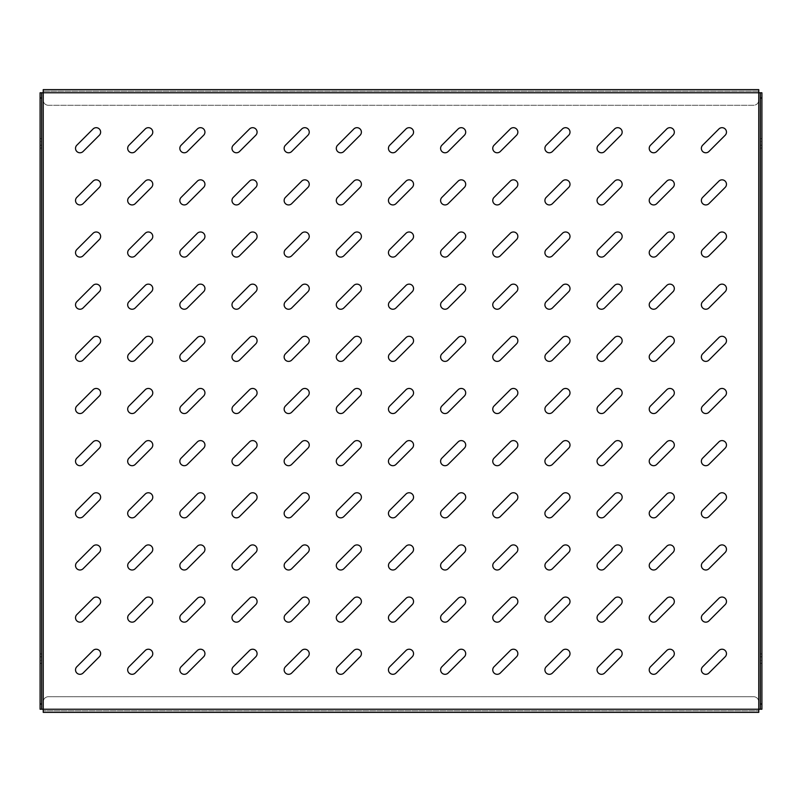 <?xml version="1.0" encoding="UTF-8"?>
<svg xmlns="http://www.w3.org/2000/svg" width="802" height="802" viewBox="0 0 802 802"><rect width="100%" height="100%" fill="white"/><g stroke="black" fill="none" stroke-linecap="round" stroke-linejoin="round"><path stroke-width="0.6" stroke-dasharray="4.01 3.01" d="M79.969 622.162A4.431 4.431 0 0 0 83.107 620.858L99.328 604.638A4.431 4.431 0 0 0 99.328 598.362A4.431 4.431 0 0 0 93.062 598.362L76.832 614.593A4.431 4.431 0 0 0 79.969 622.162M79.969 674.312A4.431 4.431 0 0 0 83.107 673.018L99.328 656.788A4.431 4.431 0 0 0 99.328 650.522A4.431 4.431 0 0 0 93.062 650.522L76.832 666.743A4.431 4.431 0 0 0 79.969 674.312M79.969 570.001A4.431 4.431 0 0 0 83.107 568.708L99.328 552.478A4.431 4.431 0 0 0 99.328 546.212A4.431 4.431 0 0 0 93.062 546.212L76.832 562.443A4.431 4.431 0 0 0 79.969 570.001M79.969 517.851A4.431 4.431 0 0 0 83.107 516.558L99.328 500.328A4.431 4.431 0 0 0 99.328 494.062A4.431 4.431 0 0 0 93.062 494.062L76.832 510.283A4.431 4.431 0 0 0 79.969 517.851M79.969 465.701A4.431 4.431 0 0 0 83.107 464.398L99.328 448.178A4.431 4.431 0 0 0 99.328 441.902A4.431 4.431 0 0 0 93.062 441.902L76.832 458.132A4.431 4.431 0 0 0 79.969 465.701M79.969 413.541A4.431 4.431 0 0 0 83.107 412.248L99.328 396.018A4.431 4.431 0 0 0 99.328 389.752A4.431 4.431 0 0 0 93.062 389.752L76.832 405.982A4.431 4.431 0 0 0 79.969 413.541M79.969 361.391A4.431 4.431 0 0 0 83.107 360.098L99.328 343.868A4.431 4.431 0 0 0 99.328 337.602A4.431 4.431 0 0 0 93.062 337.602L76.832 353.822A4.431 4.431 0 0 0 79.969 361.391M79.969 309.241A4.431 4.431 0 0 0 83.107 307.938L99.328 291.717A4.431 4.431 0 0 0 99.328 285.442A4.431 4.431 0 0 0 93.062 285.442L76.832 301.672A4.431 4.431 0 0 0 79.969 309.241M79.969 257.091A4.431 4.431 0 0 0 83.107 255.788L99.328 239.557A4.431 4.431 0 0 0 99.328 233.292A4.431 4.431 0 0 0 93.062 233.292L76.832 249.522A4.431 4.431 0 0 0 79.969 257.091M79.969 204.931A4.431 4.431 0 0 0 83.107 203.638L99.328 187.407A4.431 4.431 0 0 0 99.328 181.142A4.431 4.431 0 0 0 93.062 181.142L76.832 197.362A4.431 4.431 0 0 0 79.969 204.931M79.969 152.781A4.431 4.431 0 0 0 83.107 151.478L99.328 135.257A4.431 4.431 0 0 0 99.328 128.982A4.431 4.431 0 0 0 93.062 128.982L76.832 145.212A4.431 4.431 0 0 0 79.969 152.781M132.119 674.312A4.431 4.431 0 0 0 135.257 673.018L151.478 656.788A4.431 4.431 0 0 0 151.478 650.522A4.431 4.431 0 0 0 145.212 650.522L128.982 666.743A4.431 4.431 0 0 0 132.119 674.312M132.119 622.162A4.431 4.431 0 0 0 135.257 620.858L151.478 604.638A4.431 4.431 0 0 0 151.478 598.362A4.431 4.431 0 0 0 145.212 598.362L128.982 614.593A4.431 4.431 0 0 0 132.119 622.162M132.119 570.001A4.431 4.431 0 0 0 135.257 568.708L151.478 552.478A4.431 4.431 0 0 0 151.478 546.212A4.431 4.431 0 0 0 145.212 546.212L128.982 562.443A4.431 4.431 0 0 0 132.119 570.001M132.119 517.851A4.431 4.431 0 0 0 135.257 516.558L151.478 500.328A4.431 4.431 0 0 0 151.478 494.062A4.431 4.431 0 0 0 145.212 494.062L128.982 510.283A4.431 4.431 0 0 0 132.119 517.851M132.119 465.701A4.431 4.431 0 0 0 135.257 464.398L151.478 448.178A4.431 4.431 0 0 0 151.478 441.902A4.431 4.431 0 0 0 145.212 441.902L128.982 458.132A4.431 4.431 0 0 0 132.119 465.701M132.119 413.541A4.431 4.431 0 0 0 135.257 412.248L151.478 396.018A4.431 4.431 0 0 0 151.478 389.752A4.431 4.431 0 0 0 145.212 389.752L128.982 405.982A4.431 4.431 0 0 0 132.119 413.541M132.119 361.391A4.431 4.431 0 0 0 135.257 360.098L151.478 343.868A4.431 4.431 0 0 0 151.478 337.602A4.431 4.431 0 0 0 145.212 337.602L128.982 353.822A4.431 4.431 0 0 0 132.119 361.391M132.119 309.241A4.431 4.431 0 0 0 135.257 307.938L151.478 291.717A4.431 4.431 0 0 0 151.478 285.442A4.431 4.431 0 0 0 145.212 285.442L128.982 301.672A4.431 4.431 0 0 0 132.119 309.241M132.119 257.091A4.431 4.431 0 0 0 135.257 255.788L151.478 239.557A4.431 4.431 0 0 0 151.478 233.292A4.431 4.431 0 0 0 145.212 233.292L128.982 249.522A4.431 4.431 0 0 0 132.119 257.091M132.119 204.931A4.431 4.431 0 0 0 135.257 203.638L151.478 187.407A4.431 4.431 0 0 0 151.478 181.142A4.431 4.431 0 0 0 145.212 181.142L128.982 197.362A4.431 4.431 0 0 0 132.119 204.931M132.119 152.781A4.431 4.431 0 0 0 135.257 151.478L151.478 135.257A4.431 4.431 0 0 0 151.478 128.982A4.431 4.431 0 0 0 145.212 128.982L128.982 145.212A4.431 4.431 0 0 0 132.119 152.781M184.27 674.312A4.431 4.431 0 0 0 187.407 673.018L203.638 656.788A4.431 4.431 0 0 0 203.638 650.522A4.431 4.431 0 0 0 197.362 650.522L181.142 666.743A4.431 4.431 0 0 0 184.27 674.312M184.27 622.162A4.431 4.431 0 0 0 187.407 620.858L203.638 604.638A4.431 4.431 0 0 0 203.638 598.362A4.431 4.431 0 0 0 197.362 598.362L181.142 614.593A4.431 4.431 0 0 0 184.27 622.162M184.27 570.001A4.431 4.431 0 0 0 187.407 568.708L203.638 552.478A4.431 4.431 0 0 0 203.638 546.212A4.431 4.431 0 0 0 197.362 546.212L181.142 562.443A4.431 4.431 0 0 0 184.27 570.001M184.27 517.851A4.431 4.431 0 0 0 187.407 516.558L203.638 500.328A4.431 4.431 0 0 0 203.638 494.062A4.431 4.431 0 0 0 197.362 494.062L181.142 510.283A4.431 4.431 0 0 0 184.27 517.851M184.27 465.701A4.431 4.431 0 0 0 187.407 464.398L203.638 448.178A4.431 4.431 0 0 0 203.638 441.902A4.431 4.431 0 0 0 197.362 441.902L181.142 458.132A4.431 4.431 0 0 0 184.27 465.701M184.27 413.541A4.431 4.431 0 0 0 187.407 412.248L203.638 396.018A4.431 4.431 0 0 0 203.638 389.752A4.431 4.431 0 0 0 197.362 389.752L181.142 405.982A4.431 4.431 0 0 0 184.27 413.541M184.27 361.391A4.431 4.431 0 0 0 187.407 360.098L203.638 343.868A4.431 4.431 0 0 0 203.638 337.602A4.431 4.431 0 0 0 197.362 337.602L181.142 353.822A4.431 4.431 0 0 0 184.27 361.391M184.27 309.241A4.431 4.431 0 0 0 187.407 307.938L203.638 291.717A4.431 4.431 0 0 0 203.638 285.442A4.431 4.431 0 0 0 197.362 285.442L181.142 301.672A4.431 4.431 0 0 0 184.27 309.241M184.27 257.091A4.431 4.431 0 0 0 187.407 255.788L203.638 239.557A4.431 4.431 0 0 0 203.638 233.292A4.431 4.431 0 0 0 197.362 233.292L181.142 249.522A4.431 4.431 0 0 0 184.27 257.091M184.27 204.931A4.431 4.431 0 0 0 187.407 203.638L203.638 187.407A4.431 4.431 0 0 0 203.638 181.142A4.431 4.431 0 0 0 197.362 181.142L181.142 197.362A4.431 4.431 0 0 0 184.27 204.931M184.27 152.781A4.431 4.431 0 0 0 187.407 151.478L203.638 135.257A4.431 4.431 0 0 0 203.638 128.982A4.431 4.431 0 0 0 197.362 128.982L181.142 145.212A4.431 4.431 0 0 0 184.27 152.781M236.43 674.312A4.431 4.431 0 0 0 239.557 673.018L255.788 656.788A4.431 4.431 0 0 0 255.788 650.522A4.431 4.431 0 0 0 249.522 650.522L233.292 666.743A4.431 4.431 0 0 0 236.43 674.312M236.43 622.162A4.431 4.431 0 0 0 239.557 620.858L255.788 604.638A4.431 4.431 0 0 0 255.788 598.362A4.431 4.431 0 0 0 249.522 598.362L233.292 614.593A4.431 4.431 0 0 0 236.43 622.162M236.43 570.001A4.431 4.431 0 0 0 239.557 568.708L255.788 552.478A4.431 4.431 0 0 0 255.788 546.212A4.431 4.431 0 0 0 249.522 546.212L233.292 562.443A4.431 4.431 0 0 0 236.43 570.001M236.43 517.851A4.431 4.431 0 0 0 239.557 516.558L255.788 500.328A4.431 4.431 0 0 0 255.788 494.062A4.431 4.431 0 0 0 249.522 494.062L233.292 510.283A4.431 4.431 0 0 0 236.43 517.851M236.43 465.701A4.431 4.431 0 0 0 239.557 464.398L255.788 448.178A4.431 4.431 0 0 0 255.788 441.902A4.431 4.431 0 0 0 249.522 441.902L233.292 458.132A4.431 4.431 0 0 0 236.43 465.701M236.43 413.541A4.431 4.431 0 0 0 239.557 412.248L255.788 396.018A4.431 4.431 0 0 0 255.788 389.752A4.431 4.431 0 0 0 249.522 389.752L233.292 405.982A4.431 4.431 0 0 0 236.43 413.541M236.43 361.391A4.431 4.431 0 0 0 239.557 360.098L255.788 343.868A4.431 4.431 0 0 0 255.788 337.602A4.431 4.431 0 0 0 249.522 337.602L233.292 353.822A4.431 4.431 0 0 0 236.43 361.391M236.43 309.241A4.431 4.431 0 0 0 239.557 307.938L255.788 291.717A4.431 4.431 0 0 0 255.788 285.442A4.431 4.431 0 0 0 249.522 285.442L233.292 301.672A4.431 4.431 0 0 0 236.43 309.241M236.43 257.091A4.431 4.431 0 0 0 239.557 255.788L255.788 239.557A4.431 4.431 0 0 0 255.788 233.292A4.431 4.431 0 0 0 249.522 233.292L233.292 249.522A4.431 4.431 0 0 0 236.43 257.091M236.43 204.931A4.431 4.431 0 0 0 239.557 203.638L255.788 187.407A4.431 4.431 0 0 0 255.788 181.142A4.431 4.431 0 0 0 249.522 181.142L233.292 197.362A4.431 4.431 0 0 0 236.43 204.931M236.43 152.781A4.431 4.431 0 0 0 239.557 151.478L255.788 135.257A4.431 4.431 0 0 0 255.788 128.982A4.431 4.431 0 0 0 249.522 128.982L233.292 145.212A4.431 4.431 0 0 0 236.43 152.781M288.58 674.312A4.431 4.431 0 0 0 291.717 673.018L307.938 656.788A4.431 4.431 0 0 0 307.938 650.522A4.431 4.431 0 0 0 301.672 650.522L285.442 666.743A4.431 4.431 0 0 0 288.58 674.312M288.58 622.162A4.431 4.431 0 0 0 291.717 620.858L307.938 604.638A4.431 4.431 0 0 0 307.938 598.362A4.431 4.431 0 0 0 301.672 598.362L285.442 614.593A4.431 4.431 0 0 0 288.58 622.162M288.58 570.001A4.431 4.431 0 0 0 291.717 568.708L307.938 552.478A4.431 4.431 0 0 0 307.938 546.212A4.431 4.431 0 0 0 301.672 546.212L285.442 562.443A4.431 4.431 0 0 0 288.58 570.001M288.58 517.851A4.431 4.431 0 0 0 291.717 516.558L307.938 500.328A4.431 4.431 0 0 0 307.938 494.062A4.431 4.431 0 0 0 301.672 494.062L285.442 510.283A4.431 4.431 0 0 0 288.58 517.851M288.58 465.701A4.431 4.431 0 0 0 291.717 464.398L307.938 448.178A4.431 4.431 0 0 0 307.938 441.902A4.431 4.431 0 0 0 301.672 441.902L285.442 458.132A4.431 4.431 0 0 0 288.58 465.701M288.58 413.541A4.431 4.431 0 0 0 291.717 412.248L307.938 396.018A4.431 4.431 0 0 0 307.938 389.752A4.431 4.431 0 0 0 301.672 389.752L285.442 405.982A4.431 4.431 0 0 0 288.58 413.541M288.58 361.391A4.431 4.431 0 0 0 291.717 360.098L307.938 343.868A4.431 4.431 0 0 0 307.938 337.602A4.431 4.431 0 0 0 301.672 337.602L285.442 353.822A4.431 4.431 0 0 0 288.58 361.391M288.58 309.241A4.431 4.431 0 0 0 291.717 307.938L307.938 291.717A4.431 4.431 0 0 0 307.938 285.442A4.431 4.431 0 0 0 301.672 285.442L285.442 301.672A4.431 4.431 0 0 0 288.58 309.241M288.58 257.091A4.431 4.431 0 0 0 291.717 255.788L307.938 239.557A4.431 4.431 0 0 0 307.938 233.292A4.431 4.431 0 0 0 301.672 233.292L285.442 249.522A4.431 4.431 0 0 0 288.58 257.091M288.58 204.931A4.431 4.431 0 0 0 291.717 203.638L307.938 187.407A4.431 4.431 0 0 0 307.938 181.142A4.431 4.431 0 0 0 301.672 181.142L285.442 197.362A4.431 4.431 0 0 0 288.58 204.931M288.58 152.781A4.431 4.431 0 0 0 291.717 151.478L307.938 135.257A4.431 4.431 0 0 0 307.938 128.982A4.431 4.431 0 0 0 301.672 128.982L285.442 145.212A4.431 4.431 0 0 0 288.58 152.781M340.73 674.312A4.431 4.431 0 0 0 343.868 673.018L360.098 656.788A4.431 4.431 0 0 0 360.098 650.522A4.431 4.431 0 0 0 353.822 650.522L337.602 666.743A4.431 4.431 0 0 0 340.73 674.312M340.73 622.162A4.431 4.431 0 0 0 343.868 620.858L360.098 604.638A4.431 4.431 0 0 0 360.098 598.362A4.431 4.431 0 0 0 353.822 598.362L337.602 614.593A4.431 4.431 0 0 0 340.73 622.162M340.73 570.001A4.431 4.431 0 0 0 343.868 568.708L360.098 552.478A4.431 4.431 0 0 0 360.098 546.212A4.431 4.431 0 0 0 353.822 546.212L337.602 562.443A4.431 4.431 0 0 0 340.73 570.001M340.73 517.851A4.431 4.431 0 0 0 343.868 516.558L360.098 500.328A4.431 4.431 0 0 0 360.098 494.062A4.431 4.431 0 0 0 353.822 494.062L337.602 510.283A4.431 4.431 0 0 0 340.73 517.851M340.73 465.701A4.431 4.431 0 0 0 343.868 464.398L360.098 448.178A4.431 4.431 0 0 0 360.098 441.902A4.431 4.431 0 0 0 353.822 441.902L337.602 458.132A4.431 4.431 0 0 0 340.73 465.701M340.73 413.541A4.431 4.431 0 0 0 343.868 412.248L360.098 396.018A4.431 4.431 0 0 0 360.098 389.752A4.431 4.431 0 0 0 353.822 389.752L337.602 405.982A4.431 4.431 0 0 0 340.73 413.541M340.73 361.391A4.431 4.431 0 0 0 343.868 360.098L360.098 343.868A4.431 4.431 0 0 0 360.098 337.602A4.431 4.431 0 0 0 353.822 337.602L337.602 353.822A4.431 4.431 0 0 0 340.73 361.391M340.73 309.241A4.431 4.431 0 0 0 343.868 307.938L360.098 291.717A4.431 4.431 0 0 0 360.098 285.442A4.431 4.431 0 0 0 353.822 285.442L337.602 301.672A4.431 4.431 0 0 0 340.73 309.241M340.73 257.091A4.431 4.431 0 0 0 343.868 255.788L360.098 239.557A4.431 4.431 0 0 0 360.098 233.292A4.431 4.431 0 0 0 353.822 233.292L337.602 249.522A4.431 4.431 0 0 0 340.73 257.091M340.73 204.931A4.431 4.431 0 0 0 343.868 203.638L360.098 187.407A4.431 4.431 0 0 0 360.098 181.142A4.431 4.431 0 0 0 353.822 181.142L337.602 197.362A4.431 4.431 0 0 0 340.73 204.931M340.73 152.781A4.431 4.431 0 0 0 343.868 151.478L360.098 135.257A4.431 4.431 0 0 0 360.098 128.982A4.431 4.431 0 0 0 353.822 128.982L337.602 145.212A4.431 4.431 0 0 0 340.73 152.781M392.89 674.312A4.431 4.431 0 0 0 396.018 673.018L412.248 656.788A4.431 4.431 0 0 0 412.248 650.522A4.431 4.431 0 0 0 405.982 650.522L389.752 666.743A4.431 4.431 0 0 0 392.89 674.312M392.89 622.162A4.431 4.431 0 0 0 396.018 620.858L412.248 604.638A4.431 4.431 0 0 0 412.248 598.362A4.431 4.431 0 0 0 405.982 598.362L389.752 614.593A4.431 4.431 0 0 0 392.89 622.162M392.89 570.001A4.431 4.431 0 0 0 396.018 568.708L412.248 552.478A4.431 4.431 0 0 0 412.248 546.212A4.431 4.431 0 0 0 405.982 546.212L389.752 562.443A4.431 4.431 0 0 0 392.89 570.001M392.89 517.851A4.431 4.431 0 0 0 396.018 516.558L412.248 500.328A4.431 4.431 0 0 0 412.248 494.062A4.431 4.431 0 0 0 405.982 494.062L389.752 510.283A4.431 4.431 0 0 0 392.89 517.851M392.89 465.701A4.431 4.431 0 0 0 396.018 464.398L412.248 448.178A4.431 4.431 0 0 0 412.248 441.902A4.431 4.431 0 0 0 405.982 441.902L389.752 458.132A4.431 4.431 0 0 0 392.89 465.701M392.89 413.541A4.431 4.431 0 0 0 396.018 412.248L412.248 396.018A4.431 4.431 0 0 0 412.248 389.752A4.431 4.431 0 0 0 405.982 389.752L389.752 405.982A4.431 4.431 0 0 0 392.89 413.541M392.89 361.391A4.431 4.431 0 0 0 396.018 360.098L412.248 343.868A4.431 4.431 0 0 0 412.248 337.602A4.431 4.431 0 0 0 405.982 337.602L389.752 353.822A4.431 4.431 0 0 0 392.89 361.391M392.89 309.241A4.431 4.431 0 0 0 396.018 307.938L412.248 291.717A4.431 4.431 0 0 0 412.248 285.442A4.431 4.431 0 0 0 405.982 285.442L389.752 301.672A4.431 4.431 0 0 0 392.89 309.241M392.89 257.091A4.431 4.431 0 0 0 396.018 255.788L412.248 239.557A4.431 4.431 0 0 0 412.248 233.292A4.431 4.431 0 0 0 405.982 233.292L389.752 249.522A4.431 4.431 0 0 0 392.89 257.091M392.89 204.931A4.431 4.431 0 0 0 396.018 203.638L412.248 187.407A4.431 4.431 0 0 0 412.248 181.142A4.431 4.431 0 0 0 405.982 181.142L389.752 197.362A4.431 4.431 0 0 0 392.89 204.931M392.89 152.781A4.431 4.431 0 0 0 396.018 151.478L412.248 135.257A4.431 4.431 0 0 0 412.248 128.982A4.431 4.431 0 0 0 405.982 128.982L389.752 145.212A4.431 4.431 0 0 0 392.89 152.781M445.04 674.312A4.431 4.431 0 0 0 448.178 673.018L464.398 656.788A4.431 4.431 0 0 0 464.398 650.522A4.431 4.431 0 0 0 458.132 650.522L441.902 666.743A4.431 4.431 0 0 0 445.04 674.312M445.04 622.162A4.431 4.431 0 0 0 448.178 620.858L464.398 604.638A4.431 4.431 0 0 0 464.398 598.362A4.431 4.431 0 0 0 458.132 598.362L441.902 614.593A4.431 4.431 0 0 0 445.04 622.162M445.04 570.001A4.431 4.431 0 0 0 448.178 568.708L464.398 552.478A4.431 4.431 0 0 0 464.398 546.212A4.431 4.431 0 0 0 458.132 546.212L441.902 562.443A4.431 4.431 0 0 0 445.04 570.001M445.04 517.851A4.431 4.431 0 0 0 448.178 516.558L464.398 500.328A4.431 4.431 0 0 0 464.398 494.062A4.431 4.431 0 0 0 458.132 494.062L441.902 510.283A4.431 4.431 0 0 0 445.04 517.851M445.04 465.701A4.431 4.431 0 0 0 448.178 464.398L464.398 448.178A4.431 4.431 0 0 0 464.398 441.902A4.431 4.431 0 0 0 458.132 441.902L441.902 458.132A4.431 4.431 0 0 0 445.04 465.701M445.04 413.541A4.431 4.431 0 0 0 448.178 412.248L464.398 396.018A4.431 4.431 0 0 0 464.398 389.752A4.431 4.431 0 0 0 458.132 389.752L441.902 405.982A4.431 4.431 0 0 0 445.04 413.541M445.04 361.391A4.431 4.431 0 0 0 448.178 360.098L464.398 343.868A4.431 4.431 0 0 0 464.398 337.602A4.431 4.431 0 0 0 458.132 337.602L441.902 353.822A4.431 4.431 0 0 0 445.04 361.391M445.04 309.241A4.431 4.431 0 0 0 448.178 307.938L464.398 291.717A4.431 4.431 0 0 0 464.398 285.442A4.431 4.431 0 0 0 458.132 285.442L441.902 301.672A4.431 4.431 0 0 0 445.04 309.241M445.04 257.091A4.431 4.431 0 0 0 448.178 255.788L464.398 239.557A4.431 4.431 0 0 0 464.398 233.292A4.431 4.431 0 0 0 458.132 233.292L441.902 249.522A4.431 4.431 0 0 0 445.04 257.091M445.04 204.931A4.431 4.431 0 0 0 448.178 203.638L464.398 187.407A4.431 4.431 0 0 0 464.398 181.142A4.431 4.431 0 0 0 458.132 181.142L441.902 197.362A4.431 4.431 0 0 0 445.04 204.931M445.04 152.781A4.431 4.431 0 0 0 448.178 151.478L464.398 135.257A4.431 4.431 0 0 0 464.398 128.982A4.431 4.431 0 0 0 458.132 128.982L441.902 145.212A4.431 4.431 0 0 0 445.04 152.781M497.19 674.312A4.431 4.431 0 0 0 500.328 673.018L516.558 656.788A4.431 4.431 0 0 0 516.558 650.522A4.431 4.431 0 0 0 510.283 650.522L494.062 666.743A4.431 4.431 0 0 0 497.19 674.312M497.19 622.162A4.431 4.431 0 0 0 500.328 620.858L516.558 604.638A4.431 4.431 0 0 0 516.558 598.362A4.431 4.431 0 0 0 510.283 598.362L494.062 614.593A4.431 4.431 0 0 0 497.19 622.162M497.19 570.001A4.431 4.431 0 0 0 500.328 568.708L516.558 552.478A4.431 4.431 0 0 0 516.558 546.212A4.431 4.431 0 0 0 510.283 546.212L494.062 562.443A4.431 4.431 0 0 0 497.19 570.001M497.19 517.851A4.431 4.431 0 0 0 500.328 516.558L516.558 500.328A4.431 4.431 0 0 0 516.558 494.062A4.431 4.431 0 0 0 510.283 494.062L494.062 510.283A4.431 4.431 0 0 0 497.19 517.851M497.19 465.701A4.431 4.431 0 0 0 500.328 464.398L516.558 448.178A4.431 4.431 0 0 0 516.558 441.902A4.431 4.431 0 0 0 510.283 441.902L494.062 458.132A4.431 4.431 0 0 0 497.19 465.701M497.19 413.541A4.431 4.431 0 0 0 500.328 412.248L516.558 396.018A4.431 4.431 0 0 0 516.558 389.752A4.431 4.431 0 0 0 510.283 389.752L494.062 405.982A4.431 4.431 0 0 0 497.19 413.541M497.19 361.391A4.431 4.431 0 0 0 500.328 360.098L516.558 343.868A4.431 4.431 0 0 0 516.558 337.602A4.431 4.431 0 0 0 510.283 337.602L494.062 353.822A4.431 4.431 0 0 0 497.19 361.391M497.19 309.241A4.431 4.431 0 0 0 500.328 307.938L516.558 291.717A4.431 4.431 0 0 0 516.558 285.442A4.431 4.431 0 0 0 510.283 285.442L494.062 301.672A4.431 4.431 0 0 0 497.19 309.241M497.19 257.091A4.431 4.431 0 0 0 500.328 255.788L516.558 239.557A4.431 4.431 0 0 0 516.558 233.292A4.431 4.431 0 0 0 510.283 233.292L494.062 249.522A4.431 4.431 0 0 0 497.19 257.091M497.19 204.931A4.431 4.431 0 0 0 500.328 203.638L516.558 187.407A4.431 4.431 0 0 0 516.558 181.142A4.431 4.431 0 0 0 510.283 181.142L494.062 197.362A4.431 4.431 0 0 0 497.19 204.931M497.19 152.781A4.431 4.431 0 0 0 500.328 151.478L516.558 135.257A4.431 4.431 0 0 0 516.558 128.982A4.431 4.431 0 0 0 510.283 128.982L494.062 145.212A4.431 4.431 0 0 0 497.19 152.781M549.35 674.312A4.431 4.431 0 0 0 552.478 673.018L568.708 656.788A4.431 4.431 0 0 0 568.708 650.522A4.431 4.431 0 0 0 562.443 650.522L546.212 666.743A4.431 4.431 0 0 0 549.35 674.312M549.35 622.162A4.431 4.431 0 0 0 552.478 620.858L568.708 604.638A4.431 4.431 0 0 0 568.708 598.362A4.431 4.431 0 0 0 562.443 598.362L546.212 614.593A4.431 4.431 0 0 0 549.35 622.162M549.35 570.001A4.431 4.431 0 0 0 552.478 568.708L568.708 552.478A4.431 4.431 0 0 0 568.708 546.212A4.431 4.431 0 0 0 562.443 546.212L546.212 562.443A4.431 4.431 0 0 0 549.35 570.001M549.35 517.851A4.431 4.431 0 0 0 552.478 516.558L568.708 500.328A4.431 4.431 0 0 0 568.708 494.062A4.431 4.431 0 0 0 562.443 494.062L546.212 510.283A4.431 4.431 0 0 0 549.35 517.851M549.35 465.701A4.431 4.431 0 0 0 552.478 464.398L568.708 448.178A4.431 4.431 0 0 0 568.708 441.902A4.431 4.431 0 0 0 562.443 441.902L546.212 458.132A4.431 4.431 0 0 0 549.35 465.701M549.35 413.541A4.431 4.431 0 0 0 552.478 412.248L568.708 396.018A4.431 4.431 0 0 0 568.708 389.752A4.431 4.431 0 0 0 562.443 389.752L546.212 405.982A4.431 4.431 0 0 0 549.35 413.541M549.35 361.391A4.431 4.431 0 0 0 552.478 360.098L568.708 343.868A4.431 4.431 0 0 0 568.708 337.602A4.431 4.431 0 0 0 562.443 337.602L546.212 353.822A4.431 4.431 0 0 0 549.35 361.391M549.35 309.241A4.431 4.431 0 0 0 552.478 307.938L568.708 291.717A4.431 4.431 0 0 0 568.708 285.442A4.431 4.431 0 0 0 562.443 285.442L546.212 301.672A4.431 4.431 0 0 0 549.35 309.241M549.35 257.091A4.431 4.431 0 0 0 552.478 255.788L568.708 239.557A4.431 4.431 0 0 0 568.708 233.292A4.431 4.431 0 0 0 562.443 233.292L546.212 249.522A4.431 4.431 0 0 0 549.35 257.091M549.35 204.931A4.431 4.431 0 0 0 552.478 203.638L568.708 187.407A4.431 4.431 0 0 0 568.708 181.142A4.431 4.431 0 0 0 562.443 181.142L546.212 197.362A4.431 4.431 0 0 0 549.35 204.931M549.35 152.781A4.431 4.431 0 0 0 552.478 151.478L568.708 135.257A4.431 4.431 0 0 0 568.708 128.982A4.431 4.431 0 0 0 562.443 128.982L546.212 145.212A4.431 4.431 0 0 0 549.35 152.781M601.5 674.312A4.431 4.431 0 0 0 604.638 673.018L620.858 656.788A4.431 4.431 0 0 0 620.858 650.522A4.431 4.431 0 0 0 614.593 650.522L598.362 666.743A4.431 4.431 0 0 0 601.5 674.312M601.5 622.162A4.431 4.431 0 0 0 604.638 620.858L620.858 604.638A4.431 4.431 0 0 0 620.858 598.362A4.431 4.431 0 0 0 614.593 598.362L598.362 614.593A4.431 4.431 0 0 0 601.5 622.162M601.5 570.001A4.431 4.431 0 0 0 604.638 568.708L620.858 552.478A4.431 4.431 0 0 0 620.858 546.212A4.431 4.431 0 0 0 614.593 546.212L598.362 562.443A4.431 4.431 0 0 0 601.5 570.001M601.5 517.851A4.431 4.431 0 0 0 604.638 516.558L620.858 500.328A4.431 4.431 0 0 0 620.858 494.062A4.431 4.431 0 0 0 614.593 494.062L598.362 510.283A4.431 4.431 0 0 0 601.5 517.851M601.5 465.701A4.431 4.431 0 0 0 604.638 464.398L620.858 448.178A4.431 4.431 0 0 0 620.858 441.902A4.431 4.431 0 0 0 614.593 441.902L598.362 458.132A4.431 4.431 0 0 0 601.5 465.701M601.5 413.541A4.431 4.431 0 0 0 604.638 412.248L620.858 396.018A4.431 4.431 0 0 0 620.858 389.752A4.431 4.431 0 0 0 614.593 389.752L598.362 405.982A4.431 4.431 0 0 0 601.5 413.541M601.5 361.391A4.431 4.431 0 0 0 604.638 360.098L620.858 343.868A4.431 4.431 0 0 0 620.858 337.602A4.431 4.431 0 0 0 614.593 337.602L598.362 353.822A4.431 4.431 0 0 0 601.5 361.391M601.5 309.241A4.431 4.431 0 0 0 604.638 307.938L620.858 291.717A4.431 4.431 0 0 0 620.858 285.442A4.431 4.431 0 0 0 614.593 285.442L598.362 301.672A4.431 4.431 0 0 0 601.5 309.241M601.5 257.091A4.431 4.431 0 0 0 604.638 255.788L620.858 239.557A4.431 4.431 0 0 0 620.858 233.292A4.431 4.431 0 0 0 614.593 233.292L598.362 249.522A4.431 4.431 0 0 0 601.5 257.091M601.5 204.931A4.431 4.431 0 0 0 604.638 203.638L620.858 187.407A4.431 4.431 0 0 0 620.858 181.142A4.431 4.431 0 0 0 614.593 181.142L598.362 197.362A4.431 4.431 0 0 0 601.5 204.931M601.5 152.781A4.431 4.431 0 0 0 604.638 151.478L620.858 135.257A4.431 4.431 0 0 0 620.858 128.982A4.431 4.431 0 0 0 614.593 128.982L598.362 145.212A4.431 4.431 0 0 0 601.5 152.781M653.65 674.312A4.431 4.431 0 0 0 656.788 673.018L673.018 656.788A4.431 4.431 0 0 0 673.018 650.522A4.431 4.431 0 0 0 666.743 650.522L650.522 666.743A4.431 4.431 0 0 0 653.65 674.312M653.65 622.162A4.431 4.431 0 0 0 656.788 620.858L673.018 604.638A4.431 4.431 0 0 0 673.018 598.362A4.431 4.431 0 0 0 666.743 598.362L650.522 614.593A4.431 4.431 0 0 0 653.65 622.162M653.65 570.001A4.431 4.431 0 0 0 656.788 568.708L673.018 552.478A4.431 4.431 0 0 0 673.018 546.212A4.431 4.431 0 0 0 666.743 546.212L650.522 562.443A4.431 4.431 0 0 0 653.65 570.001M653.65 517.851A4.431 4.431 0 0 0 656.788 516.558L673.018 500.328A4.431 4.431 0 0 0 673.018 494.062A4.431 4.431 0 0 0 666.743 494.062L650.522 510.283A4.431 4.431 0 0 0 653.65 517.851M653.65 465.701A4.431 4.431 0 0 0 656.788 464.398L673.018 448.178A4.431 4.431 0 0 0 673.018 441.902A4.431 4.431 0 0 0 666.743 441.902L650.522 458.132A4.431 4.431 0 0 0 653.65 465.701M653.65 413.541A4.431 4.431 0 0 0 656.788 412.248L673.018 396.018A4.431 4.431 0 0 0 673.018 389.752A4.431 4.431 0 0 0 666.743 389.752L650.522 405.982A4.431 4.431 0 0 0 653.65 413.541M653.65 361.391A4.431 4.431 0 0 0 656.788 360.098L673.018 343.868A4.431 4.431 0 0 0 673.018 337.602A4.431 4.431 0 0 0 666.743 337.602L650.522 353.822A4.431 4.431 0 0 0 653.65 361.391M653.65 309.241A4.431 4.431 0 0 0 656.788 307.938L673.018 291.717A4.431 4.431 0 0 0 673.018 285.442A4.431 4.431 0 0 0 666.743 285.442L650.522 301.672A4.431 4.431 0 0 0 653.65 309.241M653.65 257.091A4.431 4.431 0 0 0 656.788 255.788L673.018 239.557A4.431 4.431 0 0 0 673.018 233.292A4.431 4.431 0 0 0 666.743 233.292L650.522 249.522A4.431 4.431 0 0 0 653.65 257.091M653.65 204.931A4.431 4.431 0 0 0 656.788 203.638L673.018 187.407A4.431 4.431 0 0 0 673.018 181.142A4.431 4.431 0 0 0 666.743 181.142L650.522 197.362A4.431 4.431 0 0 0 653.65 204.931M653.65 152.781A4.431 4.431 0 0 0 656.788 151.478L673.018 135.257A4.431 4.431 0 0 0 673.018 128.982A4.431 4.431 0 0 0 666.743 128.982L650.522 145.212A4.431 4.431 0 0 0 653.65 152.781M705.81 674.312A4.431 4.431 0 0 0 708.938 673.018L725.168 656.788A4.431 4.431 0 0 0 725.168 650.522A4.431 4.431 0 0 0 718.893 650.522L702.672 666.743A4.431 4.431 0 0 0 705.81 674.312M705.81 622.162A4.431 4.431 0 0 0 708.938 620.858L725.168 604.638A4.431 4.431 0 0 0 725.168 598.362A4.431 4.431 0 0 0 718.893 598.362L702.672 614.593A4.431 4.431 0 0 0 705.81 622.162M705.81 570.001A4.431 4.431 0 0 0 708.938 568.708L725.168 552.478A4.431 4.431 0 0 0 725.168 546.212A4.431 4.431 0 0 0 718.893 546.212L702.672 562.443A4.431 4.431 0 0 0 705.81 570.001M705.81 517.851A4.431 4.431 0 0 0 708.938 516.558L725.168 500.328A4.431 4.431 0 0 0 725.168 494.062A4.431 4.431 0 0 0 718.893 494.062L702.672 510.283A4.431 4.431 0 0 0 705.81 517.851M705.81 465.701A4.431 4.431 0 0 0 708.938 464.398L725.168 448.178A4.431 4.431 0 0 0 725.168 441.902A4.431 4.431 0 0 0 718.893 441.902L702.672 458.132A4.431 4.431 0 0 0 705.81 465.701M705.81 413.541A4.431 4.431 0 0 0 708.938 412.248L725.168 396.018A4.431 4.431 0 0 0 725.168 389.752A4.431 4.431 0 0 0 718.893 389.752L702.672 405.982A4.431 4.431 0 0 0 705.81 413.541M705.81 361.391A4.431 4.431 0 0 0 708.938 360.098L725.168 343.868A4.431 4.431 0 0 0 725.168 337.602A4.431 4.431 0 0 0 718.893 337.602L702.672 353.822A4.431 4.431 0 0 0 705.81 361.391M705.81 309.241A4.431 4.431 0 0 0 708.938 307.938L725.168 291.717A4.431 4.431 0 0 0 725.168 285.442A4.431 4.431 0 0 0 718.893 285.442L702.672 301.672A4.431 4.431 0 0 0 705.81 309.241M705.81 257.091A4.431 4.431 0 0 0 708.938 255.788L725.168 239.557A4.431 4.431 0 0 0 725.168 233.292A4.431 4.431 0 0 0 718.893 233.292L702.672 249.522A4.431 4.431 0 0 0 705.81 257.091M705.81 204.931A4.431 4.431 0 0 0 708.938 203.638L725.168 187.407A4.431 4.431 0 0 0 725.168 181.142A4.431 4.431 0 0 0 718.893 181.142L702.672 197.362A4.431 4.431 0 0 0 705.81 204.931M705.81 152.781A4.431 4.431 0 0 0 708.938 151.478L725.168 135.257A4.431 4.431 0 0 0 725.168 128.982A4.431 4.431 0 0 0 718.893 128.982L702.672 145.212A4.431 4.431 0 0 0 705.81 152.781M758.772 91.207L758.772 100.08L758.772 89.644L758.772 91.207L43.228 91.207L758.772 91.207L758.772 92.771L43.228 92.771L43.228 91.207L43.228 100.08L43.228 92.771L40.1 92.771L40.1 709.229L43.228 709.229L43.228 712.356L43.228 709.229L43.228 710.793L758.772 710.793L43.228 710.793M43.228 701.92L43.228 709.229L758.772 709.229L758.772 710.793L758.772 701.92A5.213 5.213 0 0 0 753.559 696.707L48.441 696.707A5.213 5.213 0 0 0 43.228 701.92L43.228 92.771L758.772 92.771L758.772 701.92A5.213 5.213 0 0 0 753.559 696.707L48.441 696.707A5.213 5.213 0 0 0 43.228 701.92M758.772 89.644L43.228 89.644L43.228 92.771L761.9 92.771L761.9 709.229L760.336 709.229L760.336 92.771M48.441 105.293L753.559 105.293A5.213 5.213 0 0 0 758.772 100.08A5.213 5.213 0 0 1 753.559 105.293L48.441 105.293A5.213 5.213 0 0 1 43.228 100.08A5.213 5.213 0 0 0 48.441 105.293M758.772 712.356L758.772 709.229L761.9 709.229M41.664 92.771L41.664 709.229M40.1 656.808L40.1 660.467L40.1 656.808L41.664 656.808L41.664 653.941L41.664 660.467L41.664 656.808L40.1 656.808M40.1 660.467L40.1 663.334L40.1 660.467L41.664 660.467L41.664 663.334L41.664 660.467L40.1 660.467M40.1 145.192L40.1 141.533L40.1 145.192L41.664 145.192L41.664 148.059L41.664 141.533L41.664 145.192L40.1 145.192M40.1 141.533L40.1 138.666L40.1 141.533L41.664 141.533L41.664 138.666L41.664 141.533L40.1 141.533M761.9 656.808L761.9 660.467L761.9 653.941L761.9 656.808L760.336 656.808L760.336 653.941L760.336 660.467L760.336 656.808L761.9 656.808M761.9 660.467L761.9 663.334L761.9 660.467L760.336 660.467L760.336 663.334L760.336 660.467L761.9 660.467M761.9 145.192L761.9 141.533L761.9 148.059L761.9 145.192L760.336 145.192L760.336 148.059L760.336 141.533L760.336 145.192L761.9 145.192M761.9 141.533L761.9 138.666L761.9 141.533L760.336 141.533L760.336 138.666L760.336 141.533L761.9 141.533M43.228 709.229L758.772 709.229L43.228 709.229M761.9 138.666L760.336 138.666M761.9 148.059L760.336 148.059M761.9 663.334L760.336 663.334M761.9 653.941L760.336 653.941M41.664 148.059L40.1 148.059M41.664 138.666L40.1 138.666M41.664 653.941L40.1 653.941M41.664 663.334L40.1 663.334"/><path stroke-width="1.2" d="M79.969 622.162A4.431 4.431 0 0 0 83.107 620.858L99.328 604.638A4.431 4.431 0 0 0 99.328 598.362A4.431 4.431 0 0 0 93.062 598.362L76.832 614.593A4.431 4.431 0 0 0 79.969 622.162M79.969 674.312A4.431 4.431 0 0 0 83.107 673.018L99.328 656.788A4.431 4.431 0 0 0 99.328 650.522A4.431 4.431 0 0 0 93.062 650.522L76.832 666.743A4.431 4.431 0 0 0 79.969 674.312M79.969 570.001A4.431 4.431 0 0 0 83.107 568.708L99.328 552.478A4.431 4.431 0 0 0 99.328 546.212A4.431 4.431 0 0 0 93.062 546.212L76.832 562.443A4.431 4.431 0 0 0 79.969 570.001M79.969 517.851A4.431 4.431 0 0 0 83.107 516.558L99.328 500.328A4.431 4.431 0 0 0 99.328 494.062A4.431 4.431 0 0 0 93.062 494.062L76.832 510.283A4.431 4.431 0 0 0 79.969 517.851M79.969 465.701A4.431 4.431 0 0 0 83.107 464.398L99.328 448.178A4.431 4.431 0 0 0 99.328 441.902A4.431 4.431 0 0 0 93.062 441.902L76.832 458.132A4.431 4.431 0 0 0 79.969 465.701M79.969 413.541A4.431 4.431 0 0 0 83.107 412.248L99.328 396.018A4.431 4.431 0 0 0 99.328 389.752A4.431 4.431 0 0 0 93.062 389.752L76.832 405.982A4.431 4.431 0 0 0 79.969 413.541M79.969 361.391A4.431 4.431 0 0 0 83.107 360.098L99.328 343.868A4.431 4.431 0 0 0 99.328 337.602A4.431 4.431 0 0 0 93.062 337.602L76.832 353.822A4.431 4.431 0 0 0 79.969 361.391M79.969 309.241A4.431 4.431 0 0 0 83.107 307.938L99.328 291.717A4.431 4.431 0 0 0 99.328 285.442A4.431 4.431 0 0 0 93.062 285.442L76.832 301.672A4.431 4.431 0 0 0 79.969 309.241M79.969 257.091A4.431 4.431 0 0 0 83.107 255.788L99.328 239.557A4.431 4.431 0 0 0 99.328 233.292A4.431 4.431 0 0 0 93.062 233.292L76.832 249.522A4.431 4.431 0 0 0 79.969 257.091M79.969 204.931A4.431 4.431 0 0 0 83.107 203.638L99.328 187.407A4.431 4.431 0 0 0 99.328 181.142A4.431 4.431 0 0 0 93.062 181.142L76.832 197.362A4.431 4.431 0 0 0 79.969 204.931M79.969 152.781A4.431 4.431 0 0 0 83.107 151.478L99.328 135.257A4.431 4.431 0 0 0 99.328 128.982A4.431 4.431 0 0 0 93.062 128.982L76.832 145.212A4.431 4.431 0 0 0 79.969 152.781M132.119 674.312A4.431 4.431 0 0 0 135.257 673.018L151.478 656.788A4.431 4.431 0 0 0 151.478 650.522A4.431 4.431 0 0 0 145.212 650.522L128.982 666.743A4.431 4.431 0 0 0 132.119 674.312M132.119 622.162A4.431 4.431 0 0 0 135.257 620.858L151.478 604.638A4.431 4.431 0 0 0 151.478 598.362A4.431 4.431 0 0 0 145.212 598.362L128.982 614.593A4.431 4.431 0 0 0 132.119 622.162M132.119 570.001A4.431 4.431 0 0 0 135.257 568.708L151.478 552.478A4.431 4.431 0 0 0 151.478 546.212A4.431 4.431 0 0 0 145.212 546.212L128.982 562.443A4.431 4.431 0 0 0 132.119 570.001M132.119 517.851A4.431 4.431 0 0 0 135.257 516.558L151.478 500.328A4.431 4.431 0 0 0 151.478 494.062A4.431 4.431 0 0 0 145.212 494.062L128.982 510.283A4.431 4.431 0 0 0 132.119 517.851M132.119 465.701A4.431 4.431 0 0 0 135.257 464.398L151.478 448.178A4.431 4.431 0 0 0 151.478 441.902A4.431 4.431 0 0 0 145.212 441.902L128.982 458.132A4.431 4.431 0 0 0 132.119 465.701M132.119 413.541A4.431 4.431 0 0 0 135.257 412.248L151.478 396.018A4.431 4.431 0 0 0 151.478 389.752A4.431 4.431 0 0 0 145.212 389.752L128.982 405.982A4.431 4.431 0 0 0 132.119 413.541M132.119 361.391A4.431 4.431 0 0 0 135.257 360.098L151.478 343.868A4.431 4.431 0 0 0 151.478 337.602A4.431 4.431 0 0 0 145.212 337.602L128.982 353.822A4.431 4.431 0 0 0 132.119 361.391M132.119 309.241A4.431 4.431 0 0 0 135.257 307.938L151.478 291.717A4.431 4.431 0 0 0 151.478 285.442A4.431 4.431 0 0 0 145.212 285.442L128.982 301.672A4.431 4.431 0 0 0 132.119 309.241M132.119 257.091A4.431 4.431 0 0 0 135.257 255.788L151.478 239.557A4.431 4.431 0 0 0 151.478 233.292A4.431 4.431 0 0 0 145.212 233.292L128.982 249.522A4.431 4.431 0 0 0 132.119 257.091M132.119 204.931A4.431 4.431 0 0 0 135.257 203.638L151.478 187.407A4.431 4.431 0 0 0 151.478 181.142A4.431 4.431 0 0 0 145.212 181.142L128.982 197.362A4.431 4.431 0 0 0 132.119 204.931M132.119 152.781A4.431 4.431 0 0 0 135.257 151.478L151.478 135.257A4.431 4.431 0 0 0 151.478 128.982A4.431 4.431 0 0 0 145.212 128.982L128.982 145.212A4.431 4.431 0 0 0 132.119 152.781M184.27 674.312A4.431 4.431 0 0 0 187.407 673.018L203.638 656.788A4.431 4.431 0 0 0 203.638 650.522A4.431 4.431 0 0 0 197.362 650.522L181.142 666.743A4.431 4.431 0 0 0 184.27 674.312M184.27 622.162A4.431 4.431 0 0 0 187.407 620.858L203.638 604.638A4.431 4.431 0 0 0 203.638 598.362A4.431 4.431 0 0 0 197.362 598.362L181.142 614.593A4.431 4.431 0 0 0 184.27 622.162M184.27 570.001A4.431 4.431 0 0 0 187.407 568.708L203.638 552.478A4.431 4.431 0 0 0 203.638 546.212A4.431 4.431 0 0 0 197.362 546.212L181.142 562.443A4.431 4.431 0 0 0 184.27 570.001M184.27 517.851A4.431 4.431 0 0 0 187.407 516.558L203.638 500.328A4.431 4.431 0 0 0 203.638 494.062A4.431 4.431 0 0 0 197.362 494.062L181.142 510.283A4.431 4.431 0 0 0 184.27 517.851M184.27 465.701A4.431 4.431 0 0 0 187.407 464.398L203.638 448.178A4.431 4.431 0 0 0 203.638 441.902A4.431 4.431 0 0 0 197.362 441.902L181.142 458.132A4.431 4.431 0 0 0 184.27 465.701M184.27 413.541A4.431 4.431 0 0 0 187.407 412.248L203.638 396.018A4.431 4.431 0 0 0 203.638 389.752A4.431 4.431 0 0 0 197.362 389.752L181.142 405.982A4.431 4.431 0 0 0 184.27 413.541M184.27 361.391A4.431 4.431 0 0 0 187.407 360.098L203.638 343.868A4.431 4.431 0 0 0 203.638 337.602A4.431 4.431 0 0 0 197.362 337.602L181.142 353.822A4.431 4.431 0 0 0 184.27 361.391M184.27 309.241A4.431 4.431 0 0 0 187.407 307.938L203.638 291.717A4.431 4.431 0 0 0 203.638 285.442A4.431 4.431 0 0 0 197.362 285.442L181.142 301.672A4.431 4.431 0 0 0 184.27 309.241M184.27 257.091A4.431 4.431 0 0 0 187.407 255.788L203.638 239.557A4.431 4.431 0 0 0 203.638 233.292A4.431 4.431 0 0 0 197.362 233.292L181.142 249.522A4.431 4.431 0 0 0 184.27 257.091M184.27 204.931A4.431 4.431 0 0 0 187.407 203.638L203.638 187.407A4.431 4.431 0 0 0 203.638 181.142A4.431 4.431 0 0 0 197.362 181.142L181.142 197.362A4.431 4.431 0 0 0 184.27 204.931M184.27 152.781A4.431 4.431 0 0 0 187.407 151.478L203.638 135.257A4.431 4.431 0 0 0 203.638 128.982A4.431 4.431 0 0 0 197.362 128.982L181.142 145.212A4.431 4.431 0 0 0 184.27 152.781M236.43 674.312A4.431 4.431 0 0 0 239.557 673.018L255.788 656.788A4.431 4.431 0 0 0 255.788 650.522A4.431 4.431 0 0 0 249.522 650.522L233.292 666.743A4.431 4.431 0 0 0 236.43 674.312M236.43 622.162A4.431 4.431 0 0 0 239.557 620.858L255.788 604.638A4.431 4.431 0 0 0 255.788 598.362A4.431 4.431 0 0 0 249.522 598.362L233.292 614.593A4.431 4.431 0 0 0 236.43 622.162M236.43 570.001A4.431 4.431 0 0 0 239.557 568.708L255.788 552.478A4.431 4.431 0 0 0 255.788 546.212A4.431 4.431 0 0 0 249.522 546.212L233.292 562.443A4.431 4.431 0 0 0 236.43 570.001M236.43 517.851A4.431 4.431 0 0 0 239.557 516.558L255.788 500.328A4.431 4.431 0 0 0 255.788 494.062A4.431 4.431 0 0 0 249.522 494.062L233.292 510.283A4.431 4.431 0 0 0 236.43 517.851M236.43 465.701A4.431 4.431 0 0 0 239.557 464.398L255.788 448.178A4.431 4.431 0 0 0 255.788 441.902A4.431 4.431 0 0 0 249.522 441.902L233.292 458.132A4.431 4.431 0 0 0 236.43 465.701M236.43 413.541A4.431 4.431 0 0 0 239.557 412.248L255.788 396.018A4.431 4.431 0 0 0 255.788 389.752A4.431 4.431 0 0 0 249.522 389.752L233.292 405.982A4.431 4.431 0 0 0 236.43 413.541M236.43 361.391A4.431 4.431 0 0 0 239.557 360.098L255.788 343.868A4.431 4.431 0 0 0 255.788 337.602A4.431 4.431 0 0 0 249.522 337.602L233.292 353.822A4.431 4.431 0 0 0 236.43 361.391M236.43 309.241A4.431 4.431 0 0 0 239.557 307.938L255.788 291.717A4.431 4.431 0 0 0 255.788 285.442A4.431 4.431 0 0 0 249.522 285.442L233.292 301.672A4.431 4.431 0 0 0 236.43 309.241M236.43 257.091A4.431 4.431 0 0 0 239.557 255.788L255.788 239.557A4.431 4.431 0 0 0 255.788 233.292A4.431 4.431 0 0 0 249.522 233.292L233.292 249.522A4.431 4.431 0 0 0 236.43 257.091M236.43 204.931A4.431 4.431 0 0 0 239.557 203.638L255.788 187.407A4.431 4.431 0 0 0 255.788 181.142A4.431 4.431 0 0 0 249.522 181.142L233.292 197.362A4.431 4.431 0 0 0 236.43 204.931M236.43 152.781A4.431 4.431 0 0 0 239.557 151.478L255.788 135.257A4.431 4.431 0 0 0 255.788 128.982A4.431 4.431 0 0 0 249.522 128.982L233.292 145.212A4.431 4.431 0 0 0 236.43 152.781M288.58 674.312A4.431 4.431 0 0 0 291.717 673.018L307.938 656.788A4.431 4.431 0 0 0 307.938 650.522A4.431 4.431 0 0 0 301.672 650.522L285.442 666.743A4.431 4.431 0 0 0 288.58 674.312M288.58 622.162A4.431 4.431 0 0 0 291.717 620.858L307.938 604.638A4.431 4.431 0 0 0 307.938 598.362A4.431 4.431 0 0 0 301.672 598.362L285.442 614.593A4.431 4.431 0 0 0 288.58 622.162M288.58 570.001A4.431 4.431 0 0 0 291.717 568.708L307.938 552.478A4.431 4.431 0 0 0 307.938 546.212A4.431 4.431 0 0 0 301.672 546.212L285.442 562.443A4.431 4.431 0 0 0 288.58 570.001M288.58 517.851A4.431 4.431 0 0 0 291.717 516.558L307.938 500.328A4.431 4.431 0 0 0 307.938 494.062A4.431 4.431 0 0 0 301.672 494.062L285.442 510.283A4.431 4.431 0 0 0 288.58 517.851M288.58 465.701A4.431 4.431 0 0 0 291.717 464.398L307.938 448.178A4.431 4.431 0 0 0 307.938 441.902A4.431 4.431 0 0 0 301.672 441.902L285.442 458.132A4.431 4.431 0 0 0 288.58 465.701M288.58 413.541A4.431 4.431 0 0 0 291.717 412.248L307.938 396.018A4.431 4.431 0 0 0 307.938 389.752A4.431 4.431 0 0 0 301.672 389.752L285.442 405.982A4.431 4.431 0 0 0 288.58 413.541M288.58 361.391A4.431 4.431 0 0 0 291.717 360.098L307.938 343.868A4.431 4.431 0 0 0 307.938 337.602A4.431 4.431 0 0 0 301.672 337.602L285.442 353.822A4.431 4.431 0 0 0 288.58 361.391M288.58 309.241A4.431 4.431 0 0 0 291.717 307.938L307.938 291.717A4.431 4.431 0 0 0 307.938 285.442A4.431 4.431 0 0 0 301.672 285.442L285.442 301.672A4.431 4.431 0 0 0 288.58 309.241M288.58 257.091A4.431 4.431 0 0 0 291.717 255.788L307.938 239.557A4.431 4.431 0 0 0 307.938 233.292A4.431 4.431 0 0 0 301.672 233.292L285.442 249.522A4.431 4.431 0 0 0 288.58 257.091M288.58 204.931A4.431 4.431 0 0 0 291.717 203.638L307.938 187.407A4.431 4.431 0 0 0 307.938 181.142A4.431 4.431 0 0 0 301.672 181.142L285.442 197.362A4.431 4.431 0 0 0 288.58 204.931M288.58 152.781A4.431 4.431 0 0 0 291.717 151.478L307.938 135.257A4.431 4.431 0 0 0 307.938 128.982A4.431 4.431 0 0 0 301.672 128.982L285.442 145.212A4.431 4.431 0 0 0 288.58 152.781M340.73 674.312A4.431 4.431 0 0 0 343.868 673.018L360.098 656.788A4.431 4.431 0 0 0 360.098 650.522A4.431 4.431 0 0 0 353.822 650.522L337.602 666.743A4.431 4.431 0 0 0 340.73 674.312M340.73 622.162A4.431 4.431 0 0 0 343.868 620.858L360.098 604.638A4.431 4.431 0 0 0 360.098 598.362A4.431 4.431 0 0 0 353.822 598.362L337.602 614.593A4.431 4.431 0 0 0 340.73 622.162M340.73 570.001A4.431 4.431 0 0 0 343.868 568.708L360.098 552.478A4.431 4.431 0 0 0 360.098 546.212A4.431 4.431 0 0 0 353.822 546.212L337.602 562.443A4.431 4.431 0 0 0 340.73 570.001M340.73 517.851A4.431 4.431 0 0 0 343.868 516.558L360.098 500.328A4.431 4.431 0 0 0 360.098 494.062A4.431 4.431 0 0 0 353.822 494.062L337.602 510.283A4.431 4.431 0 0 0 340.73 517.851M340.73 465.701A4.431 4.431 0 0 0 343.868 464.398L360.098 448.178A4.431 4.431 0 0 0 360.098 441.902A4.431 4.431 0 0 0 353.822 441.902L337.602 458.132A4.431 4.431 0 0 0 340.73 465.701M340.73 413.541A4.431 4.431 0 0 0 343.868 412.248L360.098 396.018A4.431 4.431 0 0 0 360.098 389.752A4.431 4.431 0 0 0 353.822 389.752L337.602 405.982A4.431 4.431 0 0 0 340.73 413.541M340.73 361.391A4.431 4.431 0 0 0 343.868 360.098L360.098 343.868A4.431 4.431 0 0 0 360.098 337.602A4.431 4.431 0 0 0 353.822 337.602L337.602 353.822A4.431 4.431 0 0 0 340.73 361.391M340.73 309.241A4.431 4.431 0 0 0 343.868 307.938L360.098 291.717A4.431 4.431 0 0 0 360.098 285.442A4.431 4.431 0 0 0 353.822 285.442L337.602 301.672A4.431 4.431 0 0 0 340.73 309.241M340.73 257.091A4.431 4.431 0 0 0 343.868 255.788L360.098 239.557A4.431 4.431 0 0 0 360.098 233.292A4.431 4.431 0 0 0 353.822 233.292L337.602 249.522A4.431 4.431 0 0 0 340.73 257.091M340.73 204.931A4.431 4.431 0 0 0 343.868 203.638L360.098 187.407A4.431 4.431 0 0 0 360.098 181.142A4.431 4.431 0 0 0 353.822 181.142L337.602 197.362A4.431 4.431 0 0 0 340.73 204.931M340.73 152.781A4.431 4.431 0 0 0 343.868 151.478L360.098 135.257A4.431 4.431 0 0 0 360.098 128.982A4.431 4.431 0 0 0 353.822 128.982L337.602 145.212A4.431 4.431 0 0 0 340.73 152.781M392.89 674.312A4.431 4.431 0 0 0 396.018 673.018L412.248 656.788A4.431 4.431 0 0 0 412.248 650.522A4.431 4.431 0 0 0 405.982 650.522L389.752 666.743A4.431 4.431 0 0 0 392.89 674.312M392.89 622.162A4.431 4.431 0 0 0 396.018 620.858L412.248 604.638A4.431 4.431 0 0 0 412.248 598.362A4.431 4.431 0 0 0 405.982 598.362L389.752 614.593A4.431 4.431 0 0 0 392.89 622.162M392.89 570.001A4.431 4.431 0 0 0 396.018 568.708L412.248 552.478A4.431 4.431 0 0 0 412.248 546.212A4.431 4.431 0 0 0 405.982 546.212L389.752 562.443A4.431 4.431 0 0 0 392.89 570.001M392.89 517.851A4.431 4.431 0 0 0 396.018 516.558L412.248 500.328A4.431 4.431 0 0 0 412.248 494.062A4.431 4.431 0 0 0 405.982 494.062L389.752 510.283A4.431 4.431 0 0 0 392.89 517.851M392.89 465.701A4.431 4.431 0 0 0 396.018 464.398L412.248 448.178A4.431 4.431 0 0 0 412.248 441.902A4.431 4.431 0 0 0 405.982 441.902L389.752 458.132A4.431 4.431 0 0 0 392.89 465.701M392.89 413.541A4.431 4.431 0 0 0 396.018 412.248L412.248 396.018A4.431 4.431 0 0 0 412.248 389.752A4.431 4.431 0 0 0 405.982 389.752L389.752 405.982A4.431 4.431 0 0 0 392.89 413.541M392.89 361.391A4.431 4.431 0 0 0 396.018 360.098L412.248 343.868A4.431 4.431 0 0 0 412.248 337.602A4.431 4.431 0 0 0 405.982 337.602L389.752 353.822A4.431 4.431 0 0 0 392.89 361.391M392.89 309.241A4.431 4.431 0 0 0 396.018 307.938L412.248 291.717A4.431 4.431 0 0 0 412.248 285.442A4.431 4.431 0 0 0 405.982 285.442L389.752 301.672A4.431 4.431 0 0 0 392.89 309.241M392.89 257.091A4.431 4.431 0 0 0 396.018 255.788L412.248 239.557A4.431 4.431 0 0 0 412.248 233.292A4.431 4.431 0 0 0 405.982 233.292L389.752 249.522A4.431 4.431 0 0 0 392.89 257.091M392.89 204.931A4.431 4.431 0 0 0 396.018 203.638L412.248 187.407A4.431 4.431 0 0 0 412.248 181.142A4.431 4.431 0 0 0 405.982 181.142L389.752 197.362A4.431 4.431 0 0 0 392.89 204.931M392.89 152.781A4.431 4.431 0 0 0 396.018 151.478L412.248 135.257A4.431 4.431 0 0 0 412.248 128.982A4.431 4.431 0 0 0 405.982 128.982L389.752 145.212A4.431 4.431 0 0 0 392.89 152.781M445.04 674.312A4.431 4.431 0 0 0 448.178 673.018L464.398 656.788A4.431 4.431 0 0 0 464.398 650.522A4.431 4.431 0 0 0 458.132 650.522L441.902 666.743A4.431 4.431 0 0 0 445.04 674.312M445.04 622.162A4.431 4.431 0 0 0 448.178 620.858L464.398 604.638A4.431 4.431 0 0 0 464.398 598.362A4.431 4.431 0 0 0 458.132 598.362L441.902 614.593A4.431 4.431 0 0 0 445.04 622.162M445.04 570.001A4.431 4.431 0 0 0 448.178 568.708L464.398 552.478A4.431 4.431 0 0 0 464.398 546.212A4.431 4.431 0 0 0 458.132 546.212L441.902 562.443A4.431 4.431 0 0 0 445.04 570.001M445.04 517.851A4.431 4.431 0 0 0 448.178 516.558L464.398 500.328A4.431 4.431 0 0 0 464.398 494.062A4.431 4.431 0 0 0 458.132 494.062L441.902 510.283A4.431 4.431 0 0 0 445.04 517.851M445.04 465.701A4.431 4.431 0 0 0 448.178 464.398L464.398 448.178A4.431 4.431 0 0 0 464.398 441.902A4.431 4.431 0 0 0 458.132 441.902L441.902 458.132A4.431 4.431 0 0 0 445.04 465.701M445.04 413.541A4.431 4.431 0 0 0 448.178 412.248L464.398 396.018A4.431 4.431 0 0 0 464.398 389.752A4.431 4.431 0 0 0 458.132 389.752L441.902 405.982A4.431 4.431 0 0 0 445.04 413.541M445.04 361.391A4.431 4.431 0 0 0 448.178 360.098L464.398 343.868A4.431 4.431 0 0 0 464.398 337.602A4.431 4.431 0 0 0 458.132 337.602L441.902 353.822A4.431 4.431 0 0 0 445.04 361.391M445.04 309.241A4.431 4.431 0 0 0 448.178 307.938L464.398 291.717A4.431 4.431 0 0 0 464.398 285.442A4.431 4.431 0 0 0 458.132 285.442L441.902 301.672A4.431 4.431 0 0 0 445.04 309.241M445.04 257.091A4.431 4.431 0 0 0 448.178 255.788L464.398 239.557A4.431 4.431 0 0 0 464.398 233.292A4.431 4.431 0 0 0 458.132 233.292L441.902 249.522A4.431 4.431 0 0 0 445.04 257.091M445.04 204.931A4.431 4.431 0 0 0 448.178 203.638L464.398 187.407A4.431 4.431 0 0 0 464.398 181.142A4.431 4.431 0 0 0 458.132 181.142L441.902 197.362A4.431 4.431 0 0 0 445.04 204.931M445.04 152.781A4.431 4.431 0 0 0 448.178 151.478L464.398 135.257A4.431 4.431 0 0 0 464.398 128.982A4.431 4.431 0 0 0 458.132 128.982L441.902 145.212A4.431 4.431 0 0 0 445.04 152.781M497.19 674.312A4.431 4.431 0 0 0 500.328 673.018L516.558 656.788A4.431 4.431 0 0 0 516.558 650.522A4.431 4.431 0 0 0 510.283 650.522L494.062 666.743A4.431 4.431 0 0 0 497.19 674.312M497.19 622.162A4.431 4.431 0 0 0 500.328 620.858L516.558 604.638A4.431 4.431 0 0 0 516.558 598.362A4.431 4.431 0 0 0 510.283 598.362L494.062 614.593A4.431 4.431 0 0 0 497.19 622.162M497.19 570.001A4.431 4.431 0 0 0 500.328 568.708L516.558 552.478A4.431 4.431 0 0 0 516.558 546.212A4.431 4.431 0 0 0 510.283 546.212L494.062 562.443A4.431 4.431 0 0 0 497.19 570.001M497.19 517.851A4.431 4.431 0 0 0 500.328 516.558L516.558 500.328A4.431 4.431 0 0 0 516.558 494.062A4.431 4.431 0 0 0 510.283 494.062L494.062 510.283A4.431 4.431 0 0 0 497.19 517.851M497.19 465.701A4.431 4.431 0 0 0 500.328 464.398L516.558 448.178A4.431 4.431 0 0 0 516.558 441.902A4.431 4.431 0 0 0 510.283 441.902L494.062 458.132A4.431 4.431 0 0 0 497.19 465.701M497.19 413.541A4.431 4.431 0 0 0 500.328 412.248L516.558 396.018A4.431 4.431 0 0 0 516.558 389.752A4.431 4.431 0 0 0 510.283 389.752L494.062 405.982A4.431 4.431 0 0 0 497.19 413.541M497.19 361.391A4.431 4.431 0 0 0 500.328 360.098L516.558 343.868A4.431 4.431 0 0 0 516.558 337.602A4.431 4.431 0 0 0 510.283 337.602L494.062 353.822A4.431 4.431 0 0 0 497.19 361.391M497.19 309.241A4.431 4.431 0 0 0 500.328 307.938L516.558 291.717A4.431 4.431 0 0 0 516.558 285.442A4.431 4.431 0 0 0 510.283 285.442L494.062 301.672A4.431 4.431 0 0 0 497.19 309.241M497.19 257.091A4.431 4.431 0 0 0 500.328 255.788L516.558 239.557A4.431 4.431 0 0 0 516.558 233.292A4.431 4.431 0 0 0 510.283 233.292L494.062 249.522A4.431 4.431 0 0 0 497.19 257.091M497.19 204.931A4.431 4.431 0 0 0 500.328 203.638L516.558 187.407A4.431 4.431 0 0 0 516.558 181.142A4.431 4.431 0 0 0 510.283 181.142L494.062 197.362A4.431 4.431 0 0 0 497.19 204.931M497.19 152.781A4.431 4.431 0 0 0 500.328 151.478L516.558 135.257A4.431 4.431 0 0 0 516.558 128.982A4.431 4.431 0 0 0 510.283 128.982L494.062 145.212A4.431 4.431 0 0 0 497.19 152.781M549.35 674.312A4.431 4.431 0 0 0 552.478 673.018L568.708 656.788A4.431 4.431 0 0 0 568.708 650.522A4.431 4.431 0 0 0 562.443 650.522L546.212 666.743A4.431 4.431 0 0 0 549.35 674.312M549.35 622.162A4.431 4.431 0 0 0 552.478 620.858L568.708 604.638A4.431 4.431 0 0 0 568.708 598.362A4.431 4.431 0 0 0 562.443 598.362L546.212 614.593A4.431 4.431 0 0 0 549.35 622.162M549.35 570.001A4.431 4.431 0 0 0 552.478 568.708L568.708 552.478A4.431 4.431 0 0 0 568.708 546.212A4.431 4.431 0 0 0 562.443 546.212L546.212 562.443A4.431 4.431 0 0 0 549.35 570.001M549.35 517.851A4.431 4.431 0 0 0 552.478 516.558L568.708 500.328A4.431 4.431 0 0 0 568.708 494.062A4.431 4.431 0 0 0 562.443 494.062L546.212 510.283A4.431 4.431 0 0 0 549.35 517.851M549.35 465.701A4.431 4.431 0 0 0 552.478 464.398L568.708 448.178A4.431 4.431 0 0 0 568.708 441.902A4.431 4.431 0 0 0 562.443 441.902L546.212 458.132A4.431 4.431 0 0 0 549.35 465.701M549.35 413.541A4.431 4.431 0 0 0 552.478 412.248L568.708 396.018A4.431 4.431 0 0 0 568.708 389.752A4.431 4.431 0 0 0 562.443 389.752L546.212 405.982A4.431 4.431 0 0 0 549.35 413.541M549.35 361.391A4.431 4.431 0 0 0 552.478 360.098L568.708 343.868A4.431 4.431 0 0 0 568.708 337.602A4.431 4.431 0 0 0 562.443 337.602L546.212 353.822A4.431 4.431 0 0 0 549.35 361.391M549.35 309.241A4.431 4.431 0 0 0 552.478 307.938L568.708 291.717A4.431 4.431 0 0 0 568.708 285.442A4.431 4.431 0 0 0 562.443 285.442L546.212 301.672A4.431 4.431 0 0 0 549.35 309.241M549.35 257.091A4.431 4.431 0 0 0 552.478 255.788L568.708 239.557A4.431 4.431 0 0 0 568.708 233.292A4.431 4.431 0 0 0 562.443 233.292L546.212 249.522A4.431 4.431 0 0 0 549.35 257.091M549.35 204.931A4.431 4.431 0 0 0 552.478 203.638L568.708 187.407A4.431 4.431 0 0 0 568.708 181.142A4.431 4.431 0 0 0 562.443 181.142L546.212 197.362A4.431 4.431 0 0 0 549.35 204.931M549.35 152.781A4.431 4.431 0 0 0 552.478 151.478L568.708 135.257A4.431 4.431 0 0 0 568.708 128.982A4.431 4.431 0 0 0 562.443 128.982L546.212 145.212A4.431 4.431 0 0 0 549.35 152.781M601.5 674.312A4.431 4.431 0 0 0 604.638 673.018L620.858 656.788A4.431 4.431 0 0 0 620.858 650.522A4.431 4.431 0 0 0 614.593 650.522L598.362 666.743A4.431 4.431 0 0 0 601.5 674.312M601.5 622.162A4.431 4.431 0 0 0 604.638 620.858L620.858 604.638A4.431 4.431 0 0 0 620.858 598.362A4.431 4.431 0 0 0 614.593 598.362L598.362 614.593A4.431 4.431 0 0 0 601.5 622.162M601.5 570.001A4.431 4.431 0 0 0 604.638 568.708L620.858 552.478A4.431 4.431 0 0 0 620.858 546.212A4.431 4.431 0 0 0 614.593 546.212L598.362 562.443A4.431 4.431 0 0 0 601.5 570.001M601.5 517.851A4.431 4.431 0 0 0 604.638 516.558L620.858 500.328A4.431 4.431 0 0 0 620.858 494.062A4.431 4.431 0 0 0 614.593 494.062L598.362 510.283A4.431 4.431 0 0 0 601.5 517.851M601.5 465.701A4.431 4.431 0 0 0 604.638 464.398L620.858 448.178A4.431 4.431 0 0 0 620.858 441.902A4.431 4.431 0 0 0 614.593 441.902L598.362 458.132A4.431 4.431 0 0 0 601.5 465.701M601.5 413.541A4.431 4.431 0 0 0 604.638 412.248L620.858 396.018A4.431 4.431 0 0 0 620.858 389.752A4.431 4.431 0 0 0 614.593 389.752L598.362 405.982A4.431 4.431 0 0 0 601.5 413.541M601.5 361.391A4.431 4.431 0 0 0 604.638 360.098L620.858 343.868A4.431 4.431 0 0 0 620.858 337.602A4.431 4.431 0 0 0 614.593 337.602L598.362 353.822A4.431 4.431 0 0 0 601.5 361.391M601.5 309.241A4.431 4.431 0 0 0 604.638 307.938L620.858 291.717A4.431 4.431 0 0 0 620.858 285.442A4.431 4.431 0 0 0 614.593 285.442L598.362 301.672A4.431 4.431 0 0 0 601.5 309.241M601.5 257.091A4.431 4.431 0 0 0 604.638 255.788L620.858 239.557A4.431 4.431 0 0 0 620.858 233.292A4.431 4.431 0 0 0 614.593 233.292L598.362 249.522A4.431 4.431 0 0 0 601.5 257.091M601.5 204.931A4.431 4.431 0 0 0 604.638 203.638L620.858 187.407A4.431 4.431 0 0 0 620.858 181.142A4.431 4.431 0 0 0 614.593 181.142L598.362 197.362A4.431 4.431 0 0 0 601.5 204.931M601.5 152.781A4.431 4.431 0 0 0 604.638 151.478L620.858 135.257A4.431 4.431 0 0 0 620.858 128.982A4.431 4.431 0 0 0 614.593 128.982L598.362 145.212A4.431 4.431 0 0 0 601.5 152.781M653.65 674.312A4.431 4.431 0 0 0 656.788 673.018L673.018 656.788A4.431 4.431 0 0 0 673.018 650.522A4.431 4.431 0 0 0 666.743 650.522L650.522 666.743A4.431 4.431 0 0 0 653.65 674.312M653.65 622.162A4.431 4.431 0 0 0 656.788 620.858L673.018 604.638A4.431 4.431 0 0 0 673.018 598.362A4.431 4.431 0 0 0 666.743 598.362L650.522 614.593A4.431 4.431 0 0 0 653.65 622.162M653.65 570.001A4.431 4.431 0 0 0 656.788 568.708L673.018 552.478A4.431 4.431 0 0 0 673.018 546.212A4.431 4.431 0 0 0 666.743 546.212L650.522 562.443A4.431 4.431 0 0 0 653.65 570.001M653.65 517.851A4.431 4.431 0 0 0 656.788 516.558L673.018 500.328A4.431 4.431 0 0 0 673.018 494.062A4.431 4.431 0 0 0 666.743 494.062L650.522 510.283A4.431 4.431 0 0 0 653.65 517.851M653.65 465.701A4.431 4.431 0 0 0 656.788 464.398L673.018 448.178A4.431 4.431 0 0 0 673.018 441.902A4.431 4.431 0 0 0 666.743 441.902L650.522 458.132A4.431 4.431 0 0 0 653.65 465.701M653.65 413.541A4.431 4.431 0 0 0 656.788 412.248L673.018 396.018A4.431 4.431 0 0 0 673.018 389.752A4.431 4.431 0 0 0 666.743 389.752L650.522 405.982A4.431 4.431 0 0 0 653.65 413.541M653.65 361.391A4.431 4.431 0 0 0 656.788 360.098L673.018 343.868A4.431 4.431 0 0 0 673.018 337.602A4.431 4.431 0 0 0 666.743 337.602L650.522 353.822A4.431 4.431 0 0 0 653.65 361.391M653.65 309.241A4.431 4.431 0 0 0 656.788 307.938L673.018 291.717A4.431 4.431 0 0 0 673.018 285.442A4.431 4.431 0 0 0 666.743 285.442L650.522 301.672A4.431 4.431 0 0 0 653.65 309.241M653.65 257.091A4.431 4.431 0 0 0 656.788 255.788L673.018 239.557A4.431 4.431 0 0 0 673.018 233.292A4.431 4.431 0 0 0 666.743 233.292L650.522 249.522A4.431 4.431 0 0 0 653.65 257.091M653.65 204.931A4.431 4.431 0 0 0 656.788 203.638L673.018 187.407A4.431 4.431 0 0 0 673.018 181.142A4.431 4.431 0 0 0 666.743 181.142L650.522 197.362A4.431 4.431 0 0 0 653.65 204.931M653.65 152.781A4.431 4.431 0 0 0 656.788 151.478L673.018 135.257A4.431 4.431 0 0 0 673.018 128.982A4.431 4.431 0 0 0 666.743 128.982L650.522 145.212A4.431 4.431 0 0 0 653.65 152.781M705.81 674.312A4.431 4.431 0 0 0 708.938 673.018L725.168 656.788A4.431 4.431 0 0 0 725.168 650.522A4.431 4.431 0 0 0 718.893 650.522L702.672 666.743A4.431 4.431 0 0 0 705.81 674.312M705.81 622.162A4.431 4.431 0 0 0 708.938 620.858L725.168 604.638A4.431 4.431 0 0 0 725.168 598.362A4.431 4.431 0 0 0 718.893 598.362L702.672 614.593A4.431 4.431 0 0 0 705.81 622.162M705.81 570.001A4.431 4.431 0 0 0 708.938 568.708L725.168 552.478A4.431 4.431 0 0 0 725.168 546.212A4.431 4.431 0 0 0 718.893 546.212L702.672 562.443A4.431 4.431 0 0 0 705.81 570.001M705.81 517.851A4.431 4.431 0 0 0 708.938 516.558L725.168 500.328A4.431 4.431 0 0 0 725.168 494.062A4.431 4.431 0 0 0 718.893 494.062L702.672 510.283A4.431 4.431 0 0 0 705.81 517.851M705.81 465.701A4.431 4.431 0 0 0 708.938 464.398L725.168 448.178A4.431 4.431 0 0 0 725.168 441.902A4.431 4.431 0 0 0 718.893 441.902L702.672 458.132A4.431 4.431 0 0 0 705.81 465.701M705.81 413.541A4.431 4.431 0 0 0 708.938 412.248L725.168 396.018A4.431 4.431 0 0 0 725.168 389.752A4.431 4.431 0 0 0 718.893 389.752L702.672 405.982A4.431 4.431 0 0 0 705.81 413.541M705.81 361.391A4.431 4.431 0 0 0 708.938 360.098L725.168 343.868A4.431 4.431 0 0 0 725.168 337.602A4.431 4.431 0 0 0 718.893 337.602L702.672 353.822A4.431 4.431 0 0 0 705.81 361.391M705.81 309.241A4.431 4.431 0 0 0 708.938 307.938L725.168 291.717A4.431 4.431 0 0 0 725.168 285.442A4.431 4.431 0 0 0 718.893 285.442L702.672 301.672A4.431 4.431 0 0 0 705.81 309.241M705.81 257.091A4.431 4.431 0 0 0 708.938 255.788L725.168 239.557A4.431 4.431 0 0 0 725.168 233.292A4.431 4.431 0 0 0 718.893 233.292L702.672 249.522A4.431 4.431 0 0 0 705.81 257.091M705.81 204.931A4.431 4.431 0 0 0 708.938 203.638L725.168 187.407A4.431 4.431 0 0 0 725.168 181.142A4.431 4.431 0 0 0 718.893 181.142L702.672 197.362A4.431 4.431 0 0 0 705.81 204.931M705.81 152.781A4.431 4.431 0 0 0 708.938 151.478L725.168 135.257A4.431 4.431 0 0 0 725.168 128.982A4.431 4.431 0 0 0 718.893 128.982L702.672 145.212A4.431 4.431 0 0 0 705.81 152.781M758.772 89.644L758.772 712.356L43.228 712.356L43.228 89.644L758.772 89.644M43.228 712.356L758.772 712.356M43.228 92.771L40.1 92.771L41.664 92.771L41.664 709.229L760.336 709.229L760.336 92.771L43.228 92.771M40.1 709.229L41.664 709.229L40.1 709.229L40.1 704.006L41.664 704.006M41.664 97.994L40.1 97.994L40.1 704.006M40.1 97.994L40.1 92.771M761.9 92.771L760.336 92.771L761.9 92.771L761.9 97.994L760.336 97.994M760.336 704.006L761.9 704.006L761.9 709.229L760.336 709.229M761.9 704.006L761.9 97.994"/></g></svg>
